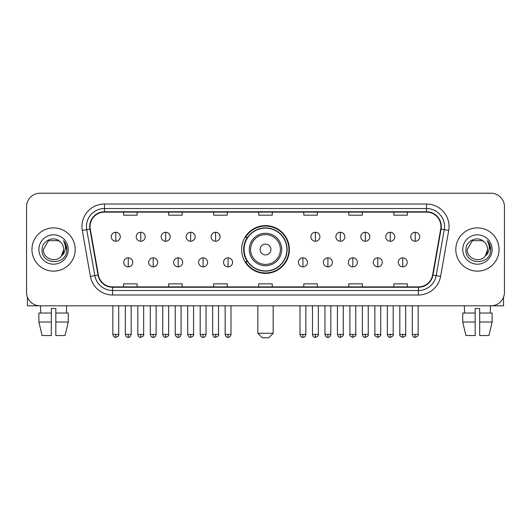 <?xml version="1.0" encoding="UTF-8"?>
<svg xmlns="http://www.w3.org/2000/svg" width="531" height="531" viewBox="0 0 531 531"><rect width="100%" height="100%" fill="white"/><g stroke="black" fill="none" stroke-linecap="round" stroke-linejoin="round"><path stroke-width="0.8" d="M241.625 249.51A23.875 23.875 0 0 0 265.5 273.385A23.875 23.875 0 0 0 289.375 249.51A23.875 23.875 0 0 0 265.5 225.635A23.875 23.875 0 0 0 241.625 249.51M247.353 261.67A21.844 21.844 0 0 1 247.353 237.35M26.55 206.718L26.55 292.302A13.514 13.514 0 0 0 40.064 305.816L490.936 305.816A13.514 13.514 0 0 0 504.45 292.302L504.45 206.718A13.514 13.514 0 0 0 490.936 193.204L40.064 193.204A13.514 13.514 0 0 0 26.55 206.718L26.55 292.302M31.953 249.51A21.618 21.618 0 0 0 53.578 271.129A21.618 21.618 0 0 0 75.196 249.51A21.618 21.618 0 0 0 53.578 227.892A21.618 21.618 0 0 0 31.953 249.51A21.618 21.618 0 0 0 53.578 271.129A21.618 21.618 0 0 0 75.196 249.51A21.618 21.618 0 0 0 53.578 227.892A21.618 21.618 0 0 0 31.953 249.51M455.804 249.51A21.618 21.618 0 0 0 477.422 271.129A21.618 21.618 0 0 0 499.047 249.51A21.618 21.618 0 0 0 477.422 227.892A21.618 21.618 0 0 0 455.804 249.51A21.618 21.618 0 0 0 477.422 271.129A21.618 21.618 0 0 0 499.047 249.51A21.618 21.618 0 0 0 477.422 227.892A21.618 21.618 0 0 0 455.804 249.51M90.058 226.538A14.417 14.417 0 0 1 104.474 212.128L426.526 212.128A14.417 14.417 0 0 1 440.723 229.04L432.619 274.985A14.417 14.417 0 0 1 418.428 286.893L112.572 286.893A14.417 14.417 0 0 1 98.381 274.985L90.277 229.04A14.417 14.417 0 0 1 90.058 226.538M89.699 226.538A14.775 14.775 0 0 0 89.925 229.107L98.023 275.045A14.775 14.775 0 0 0 112.572 287.258L418.428 287.258A14.775 14.775 0 0 0 432.977 275.045L441.075 229.107A14.775 14.775 0 0 0 426.526 211.763L104.474 211.763A14.775 14.775 0 0 0 89.699 226.538M82.292 230.447A22.521 22.521 0 0 1 104.474 204.017L426.526 204.017A22.521 22.521 0 0 1 448.708 230.447L440.604 276.392A22.521 22.521 0 0 1 418.428 295.004L112.572 295.004A22.521 22.521 0 0 1 90.396 276.392L82.292 230.447L86.732 229.664A18.014 18.014 0 0 1 104.474 208.524L426.526 208.524A18.014 18.014 0 0 1 444.268 229.664L436.17 275.609A18.014 18.014 0 0 1 418.428 290.497L112.572 290.497A18.014 18.014 0 0 1 94.83 275.609L86.732 229.664A18.014 18.014 0 0 1 86.453 226.538M490.936 193.204L40.064 193.204M40.064 305.816L490.936 305.816M504.45 292.302L504.45 206.718M432.977 275.045L436.17 275.609L444.268 229.664L448.708 230.447M258.743 212.128L258.743 215.174L272.257 215.174L272.257 212.128M213.701 212.128L213.701 215.174L227.215 215.174L227.215 212.128M168.659 212.128L168.659 215.174L182.173 215.174L182.173 212.128M123.617 212.128L123.617 215.174L137.131 215.174L137.131 212.128M303.785 212.128L303.785 215.174L317.299 215.174L317.299 212.128M348.827 212.128L348.827 215.174L362.341 215.174L362.341 212.128M393.869 212.128L393.869 215.174L407.383 215.174L407.383 212.128M272.257 286.893L272.257 283.846L258.743 283.846L258.743 286.893M227.215 286.893L227.215 283.846L213.701 283.846L213.701 286.893M182.173 286.893L182.173 283.846L168.659 283.846L168.659 286.893M137.131 286.893L137.131 283.846L123.617 283.846L123.617 286.893M317.299 286.893L317.299 283.846L303.785 283.846L303.785 286.893M362.341 286.893L362.341 283.846L348.827 283.846L348.827 286.893M407.383 286.893L407.383 283.846L393.869 283.846L393.869 286.893M60.242 241.817C53.996 235.273 41.969 240.662 42.082 249.51C40.94 265.228 66.415 265.633 66.826 250.274L66.853 249.51C66.813 246.172 65.705 243.238 63.521 240.716C65.18 243.437 65.764 246.371 65.273 249.51C64.795 252.179 63.501 254.362 61.377 256.048C55.974 263.356 42.865 258.683 43.396 249.51L48.487 240.696L58.662 240.696L60.242 241.817A10.182 10.182 0 0 1 63.753 249.51L61.377 256.048A10.182 10.182 0 0 0 63.753 249.51L61.35 256.081M38.889 249.51A14.682 14.682 0 0 0 53.578 264.192A14.682 14.682 0 0 0 68.26 249.51A14.682 14.682 0 0 0 53.578 234.828A14.682 14.682 0 0 0 38.889 249.51M63.62 240.828L66.846 249.895M27.453 297.154L27.453 305.816L79.703 305.816M38.882 313.018L38.882 322.025L42.082 335.539L38.882 322.025L38.882 313.018L51.321 313.018L51.321 308.518L55.828 308.518L55.828 313.018L68.267 313.018L68.267 322.025L65.067 335.539L68.267 322.025L55.828 322.025L55.828 313.018M66.641 305.816L66.441 313.018M51.321 313.018L51.321 335.539L42.082 335.539M38.882 322.025L51.321 322.025M65.067 335.539L55.828 335.539L55.828 322.025M40.515 305.816L40.708 313.018M268.653 337.796L262.347 337.796L257.84 333.289L273.16 333.289L268.653 337.796M270.903 249.51A5.403 5.403 0 0 0 265.5 244.107A5.403 5.403 0 0 0 260.097 249.51A5.403 5.403 0 0 0 265.5 254.913A5.403 5.403 0 0 0 270.903 249.51M281.715 249.51A16.215 16.215 0 0 0 265.5 233.295A16.215 16.215 0 0 0 249.285 249.51A16.215 16.215 0 0 0 265.5 265.726A16.215 16.215 0 0 0 281.715 249.51A16.215 16.215 0 0 1 265.5 265.726A16.215 16.215 0 0 1 249.285 249.51M286.893 249.51A21.393 21.393 0 0 0 265.5 228.118A21.393 21.393 0 0 0 244.107 249.51A21.393 21.393 0 0 0 265.5 270.903A21.393 21.393 0 0 0 286.893 249.51M288.924 249.51A23.424 23.424 0 0 1 245.481 261.67L247.652 261.67A21.598 21.598 0 0 0 279.791 265.706A21.598 21.598 0 0 0 279.791 233.315A21.598 21.598 0 0 0 247.652 237.35L245.481 237.35A23.424 23.424 0 0 1 288.924 249.51M115.778 232.259A4.507 4.507 0 0 0 111.278 236.76A4.507 4.507 0 0 0 115.778 241.266A4.507 4.507 0 0 0 120.285 236.76A4.507 4.507 0 0 0 115.778 232.259L115.778 241.266A4.507 4.507 0 0 0 120.285 236.76A4.507 4.507 0 0 0 115.778 232.259M140.735 232.259A4.507 4.507 0 0 0 136.228 236.76A4.507 4.507 0 0 0 140.735 241.266A4.507 4.507 0 0 0 145.235 236.76A4.507 4.507 0 0 0 140.735 232.259L140.735 241.266A4.507 4.507 0 0 0 145.235 236.76A4.507 4.507 0 0 0 140.735 232.259M165.685 232.259A4.507 4.507 0 0 0 161.185 236.76A4.507 4.507 0 0 0 165.685 241.266A4.507 4.507 0 0 0 170.192 236.76A4.507 4.507 0 0 0 165.685 232.259L165.685 241.266A4.507 4.507 0 0 0 170.192 236.76A4.507 4.507 0 0 0 165.685 232.259M190.642 232.259A4.507 4.507 0 0 0 186.135 236.76A4.507 4.507 0 0 0 190.642 241.266A4.507 4.507 0 0 0 195.142 236.76A4.507 4.507 0 0 0 190.642 232.259L190.642 241.266A4.507 4.507 0 0 0 195.142 236.76A4.507 4.507 0 0 0 190.642 232.259M215.593 232.259A4.507 4.507 0 0 0 211.086 236.76A4.507 4.507 0 0 0 215.593 241.266A4.507 4.507 0 0 0 220.1 236.76A4.507 4.507 0 0 0 215.593 232.259L215.593 241.266A4.507 4.507 0 0 0 220.1 236.76A4.507 4.507 0 0 0 215.593 232.259M315.407 232.259A4.507 4.507 0 0 0 310.9 236.76A4.507 4.507 0 0 0 315.407 241.266A4.507 4.507 0 0 0 319.914 236.76A4.507 4.507 0 0 0 315.407 232.259L315.407 241.266A4.507 4.507 0 0 0 319.914 236.76A4.507 4.507 0 0 0 315.407 232.259M340.358 232.259A4.507 4.507 0 0 0 335.857 236.76A4.507 4.507 0 0 0 340.358 241.266A4.507 4.507 0 0 0 344.865 236.76A4.507 4.507 0 0 0 340.358 232.259L340.358 241.266A4.507 4.507 0 0 0 344.865 236.76A4.507 4.507 0 0 0 340.358 232.259M365.315 232.259A4.507 4.507 0 0 0 360.808 236.76A4.507 4.507 0 0 0 365.315 241.266A4.507 4.507 0 0 0 369.815 236.76A4.507 4.507 0 0 0 365.315 232.259L365.315 241.266A4.507 4.507 0 0 0 369.815 236.76A4.507 4.507 0 0 0 365.315 232.259M390.265 232.259A4.507 4.507 0 0 0 385.765 236.76A4.507 4.507 0 0 0 390.265 241.266A4.507 4.507 0 0 0 394.772 236.76A4.507 4.507 0 0 0 390.265 232.259L390.265 241.266A4.507 4.507 0 0 0 394.772 236.76A4.507 4.507 0 0 0 390.265 232.259M415.222 232.259A4.507 4.507 0 0 0 410.715 236.76A4.507 4.507 0 0 0 415.222 241.266A4.507 4.507 0 0 0 419.722 236.76A4.507 4.507 0 0 0 415.222 232.259L415.222 241.266A4.507 4.507 0 0 0 419.722 236.76A4.507 4.507 0 0 0 415.222 232.259M128.256 257.84A4.507 4.507 0 0 0 123.75 262.347A4.507 4.507 0 0 0 128.256 266.854A4.507 4.507 0 0 0 132.763 262.347A4.507 4.507 0 0 0 128.256 257.84L128.256 266.854A4.507 4.507 0 0 0 132.763 262.347A4.507 4.507 0 0 0 128.256 257.84M153.207 257.84A4.507 4.507 0 0 0 148.707 262.347A4.507 4.507 0 0 0 153.207 266.854A4.507 4.507 0 0 0 157.714 262.347A4.507 4.507 0 0 0 153.207 257.84L153.207 266.854A4.507 4.507 0 0 0 157.714 262.347A4.507 4.507 0 0 0 153.207 257.84M178.164 257.84A4.507 4.507 0 0 0 173.657 262.347A4.507 4.507 0 0 0 178.164 266.854A4.507 4.507 0 0 0 182.664 262.347A4.507 4.507 0 0 0 178.164 257.84L178.164 266.854A4.507 4.507 0 0 0 182.664 262.347A4.507 4.507 0 0 0 178.164 257.84M203.114 257.84A4.507 4.507 0 0 0 198.614 262.347A4.507 4.507 0 0 0 203.114 266.854A4.507 4.507 0 0 0 207.621 262.347A4.507 4.507 0 0 0 203.114 257.84L203.114 266.854A4.507 4.507 0 0 0 207.621 262.347A4.507 4.507 0 0 0 203.114 257.84M228.071 257.84A4.507 4.507 0 0 0 223.564 262.347A4.507 4.507 0 0 0 228.071 266.854A4.507 4.507 0 0 0 232.571 262.347A4.507 4.507 0 0 0 228.071 257.84L228.071 266.854A4.507 4.507 0 0 0 232.571 262.347A4.507 4.507 0 0 0 228.071 257.84M302.929 257.84A4.507 4.507 0 0 0 298.429 262.347A4.507 4.507 0 0 0 302.929 266.854A4.507 4.507 0 0 0 307.436 262.347A4.507 4.507 0 0 0 302.929 257.84L302.929 266.854A4.507 4.507 0 0 0 307.436 262.347A4.507 4.507 0 0 0 302.929 257.84M327.886 257.84A4.507 4.507 0 0 0 323.379 262.347A4.507 4.507 0 0 0 327.886 266.854A4.507 4.507 0 0 0 332.386 262.347A4.507 4.507 0 0 0 327.886 257.84L327.886 266.854A4.507 4.507 0 0 0 332.386 262.347A4.507 4.507 0 0 0 327.886 257.84M352.836 257.84A4.507 4.507 0 0 0 348.336 262.347A4.507 4.507 0 0 0 352.836 266.854A4.507 4.507 0 0 0 357.343 262.347A4.507 4.507 0 0 0 352.836 257.84L352.836 266.854A4.507 4.507 0 0 0 357.343 262.347A4.507 4.507 0 0 0 352.836 257.84M377.793 257.84A4.507 4.507 0 0 0 373.286 262.347A4.507 4.507 0 0 0 377.793 266.854A4.507 4.507 0 0 0 382.293 262.347A4.507 4.507 0 0 0 377.793 257.84L377.793 266.854A4.507 4.507 0 0 0 382.293 262.347A4.507 4.507 0 0 0 377.793 257.84M402.744 257.84A4.507 4.507 0 0 0 398.237 262.347A4.507 4.507 0 0 0 402.744 266.854A4.507 4.507 0 0 0 407.25 262.347A4.507 4.507 0 0 0 402.744 257.84L402.744 266.854A4.507 4.507 0 0 0 407.25 262.347A4.507 4.507 0 0 0 402.744 257.84M503.547 297.154L503.547 305.816L451.297 305.816M475.172 313.018L475.172 322.025L462.733 322.025L465.933 335.539L462.733 322.025L462.733 313.018L475.172 313.018L475.172 308.518L479.679 308.518L479.679 313.018L492.118 313.018L492.118 322.025L488.918 335.539L492.118 322.025L479.679 322.025L479.679 313.018M490.485 305.816L490.292 313.018M475.172 322.025L475.172 335.539L465.933 335.539M488.918 335.539L479.679 335.539L479.679 322.025M464.359 305.816L464.559 313.018M484.093 241.817C477.847 235.273 465.82 240.662 465.933 249.51C464.784 265.228 490.266 265.633 490.677 250.274L490.697 249.51C490.664 246.172 489.549 243.238 487.365 240.716C489.031 243.437 489.615 246.371 489.124 249.51C488.646 252.179 487.345 254.362 485.228 256.048C479.818 263.356 466.716 258.683 467.247 249.51L472.338 240.696L482.513 240.696L484.093 241.817A10.182 10.182 0 0 1 487.604 249.51L485.228 256.048A10.182 10.182 0 0 0 487.604 249.51L485.201 256.081M462.74 249.51A14.682 14.682 0 0 0 477.422 264.192A14.682 14.682 0 0 0 492.111 249.51A14.682 14.682 0 0 0 477.422 234.828A14.682 14.682 0 0 0 462.74 249.51M487.465 240.828L490.697 249.895M426.526 204.017L426.526 211.763M86.732 229.664L89.925 229.107M112.572 295.004L112.572 287.258M418.428 287.258L418.428 295.004M90.396 276.392L98.023 275.045M441.075 229.107L444.268 229.664M104.474 204.017L104.474 211.763M436.17 275.609L440.604 276.392M280.395 249.51A14.895 14.895 0 0 0 265.5 234.616A14.895 14.895 0 0 0 250.605 249.51A14.895 14.895 0 0 0 265.5 264.405A14.895 14.895 0 0 0 280.395 249.51M115.778 334.417L112.851 334.417C113.362 336.501 114.338 337.477 115.778 337.344L115.778 334.417L118.705 334.417L118.705 305.816M140.735 334.417L137.808 334.417C138.319 336.501 139.295 337.477 140.735 337.344L140.735 334.417L143.662 334.417L143.662 305.816M165.685 334.417L162.758 334.417C163.269 336.501 164.245 337.477 165.685 337.344L165.685 334.417L168.612 334.417L168.612 305.816M190.642 334.417L187.708 334.417C188.22 336.501 189.202 337.477 190.642 337.344L190.642 334.417L193.569 334.417L193.569 305.816M215.593 334.417L212.665 334.417C213.177 336.501 214.152 337.477 215.593 337.344L215.593 334.417L218.52 334.417L218.52 305.816M315.407 334.417L312.48 334.417C312.991 336.501 313.967 337.477 315.407 337.344L315.407 334.417L318.334 334.417L318.334 305.816M340.358 334.417L337.431 334.417C337.942 336.501 338.917 337.477 340.358 337.344L340.358 334.417L343.291 334.417L343.291 305.816M365.315 334.417L362.388 334.417C362.899 336.501 363.874 337.477 365.315 337.344L365.315 334.417L368.242 334.417L368.242 305.816M390.265 334.417L387.338 334.417C387.849 336.501 388.825 337.477 390.265 337.344L390.265 334.417L393.192 334.417L393.192 305.816M415.222 334.417L412.295 334.417C412.806 336.501 413.782 337.477 415.222 337.344L415.222 334.417L418.149 334.417L418.149 305.816M128.256 334.417L125.329 334.417C125.84 336.501 126.816 337.477 128.256 337.344L128.256 334.417L131.184 334.417L131.184 305.816M153.207 334.417L150.28 334.417C150.791 336.501 151.766 337.477 153.207 337.344L153.207 334.417L156.134 334.417L156.134 305.816M178.164 334.417L175.237 334.417C175.748 336.501 176.723 337.477 178.164 337.344L178.164 334.417L181.091 334.417L181.091 305.816M203.114 334.417L200.187 334.417C200.698 336.501 201.674 337.477 203.114 337.344L203.114 334.417L206.041 334.417L206.041 305.816M228.071 334.417L225.144 334.417C225.655 336.501 226.631 337.477 228.071 337.344L228.071 334.417L230.998 334.417L230.998 305.816M302.929 334.417L300.002 334.417C300.513 336.501 301.489 337.477 302.929 337.344L302.929 334.417L305.856 334.417L305.856 305.816M327.886 334.417L324.959 334.417C325.47 336.501 326.446 337.477 327.886 337.344L327.886 334.417L330.813 334.417L330.813 305.816M352.836 334.417L349.909 334.417C349.318 335.353 350.294 336.329 352.836 337.344L352.836 334.417L355.763 334.417L355.763 305.816M377.793 334.417L374.866 334.417C374.269 335.353 375.244 336.329 377.793 337.344L377.793 334.417L380.72 334.417L380.72 305.816M402.744 334.417L399.816 334.417C399.226 335.353 400.201 336.329 402.744 337.344L402.744 334.417L405.671 334.417L405.671 305.816M273.16 305.816L273.16 333.289M257.84 305.816L257.84 333.289M112.851 334.417L112.851 305.816M118.705 334.417C119.302 335.353 118.327 336.329 115.778 337.344M137.808 334.417L137.808 305.816M143.662 334.417C144.253 335.353 143.277 336.329 140.735 337.344M162.758 334.417L162.758 305.816M168.612 334.417C169.21 335.353 168.234 336.329 165.685 337.344M187.708 334.417L187.708 305.816M193.569 334.417C194.16 335.353 193.184 336.329 190.642 337.344M212.665 334.417L212.665 305.816M218.52 334.417C219.117 335.353 218.141 336.329 215.593 337.344M312.48 334.417L312.48 305.816M318.334 334.417C318.932 335.353 317.956 336.329 315.407 337.344M337.431 334.417L337.431 305.816M343.291 334.417C343.882 335.353 342.907 336.329 340.358 337.344M362.388 334.417L362.388 305.816M368.242 334.417C368.833 335.353 367.857 336.329 365.315 337.344M387.338 334.417L387.338 305.816M393.192 334.417C393.79 335.353 392.814 336.329 390.265 337.344M412.295 334.417L412.295 305.816M418.149 334.417C418.74 335.353 417.764 336.329 415.222 337.344M125.329 334.417L125.329 305.816M131.184 334.417C130.672 336.501 129.697 337.477 128.256 337.344M150.28 334.417L150.28 305.816M156.134 334.417C155.623 336.501 154.647 337.477 153.207 337.344M175.237 334.417L175.237 305.816M181.091 334.417C180.58 336.501 179.604 337.477 178.164 337.344M200.187 334.417L200.187 305.816M206.041 334.417C205.53 336.501 204.554 337.477 203.114 337.344M225.144 334.417L225.144 305.816M230.998 334.417C230.487 336.501 229.511 337.477 228.071 337.344M300.002 334.417L300.002 305.816M305.856 334.417C305.345 336.501 304.369 337.477 302.929 337.344M324.959 334.417L324.959 305.816M330.813 334.417C330.302 336.501 329.326 337.477 327.886 337.344M349.909 334.417L349.909 305.816M355.763 334.417C356.361 335.353 355.385 336.329 352.836 337.344M374.866 334.417L374.866 305.816M380.72 334.417C381.311 335.353 380.335 336.329 377.793 337.344M399.816 334.417L399.816 305.816M405.671 334.417C406.268 335.353 405.292 336.329 402.744 337.344"/></g></svg>
